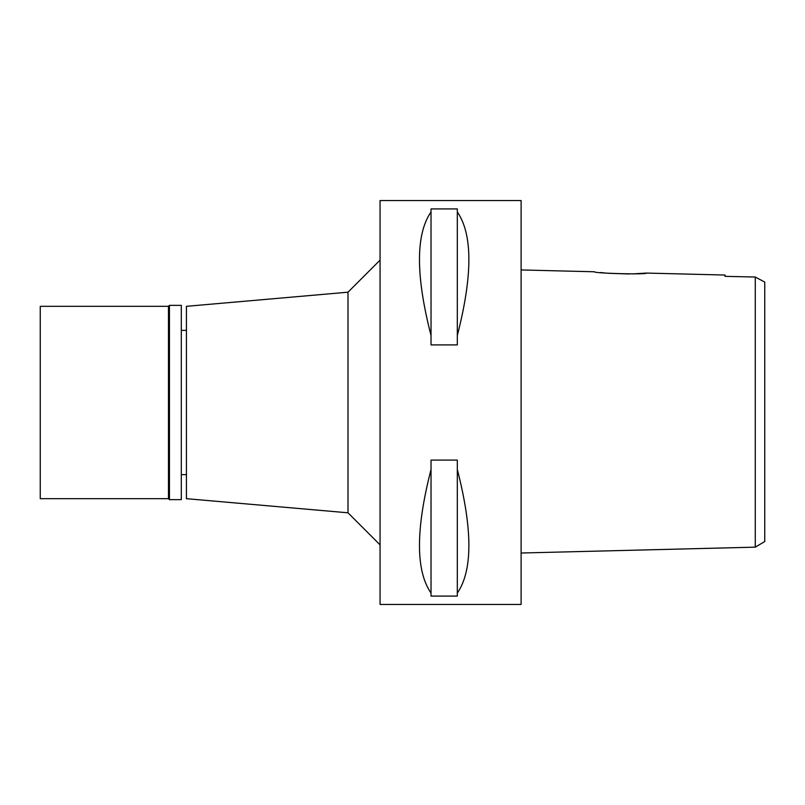 <?xml version="1.0" encoding="UTF-8"?>
<svg xmlns="http://www.w3.org/2000/svg" width="805" height="805" viewBox="0 0 805 805"><rect width="100%" height="100%" fill="white"/><g stroke="black" fill="none" stroke-linecap="round" stroke-linejoin="round"><path stroke-width="1.21" d="M764.75 287.093L764.75 541.544L764.75 282.092L755.271 277.031L725.003 276.336L725.003 275.038L646.455 273.076L632.156 273.921M764.75 503.256L764.75 301.744M754.587 277.011L753.893 277M746.547 276.829L725.003 276.336L725.003 275.038M758.562 278.802L755.271 277.031L755.271 547.159L764.75 541.544M755.271 287.757L755.271 294.127M755.271 301.795L755.271 304.28M755.271 511.105L755.271 518.138M646.455 273.076C647.874 274.767 592.822 273.348 594.523 271.778L521.117 269.947M629.49 273.982L608.671 273.318M605.149 273.016L600.48 272.533M755.271 547.159L521.117 553.015M521.117 604.464L521.117 200.536L380.061 200.536L380.061 604.464L521.117 604.464M457.321 335.514L457.321 344.912L431.027 344.912L431.027 335.514C415.622 275.461 415.622 234.275 431.027 211.967L431.027 208.918L457.321 208.918L457.321 211.967C472.726 234.275 472.726 275.461 457.321 335.514L457.321 211.967M457.321 593.033L457.321 596.082L431.027 596.082L431.027 593.033C415.622 570.725 415.622 529.539 431.027 469.486L431.027 460.088L457.321 460.088L457.321 469.486C472.726 529.539 472.726 570.725 457.321 593.033L457.321 469.486M380.061 260.136L348.002 292.195L348.002 512.805L186.428 498.677L186.428 306.323L348.002 292.195M380.061 544.864L348.002 512.805M186.428 330.372L181.306 330.372M186.428 474.628L181.306 474.628M431.027 211.967L431.027 335.514M431.027 469.486L431.027 593.033M169.442 499.633L181.306 499.633L181.306 305.367L169.442 305.367L169.442 499.633L168.476 498.677L168.476 306.323L40.25 306.323L40.25 498.677L168.476 498.677M169.442 305.367L168.476 306.323"/></g></svg>
